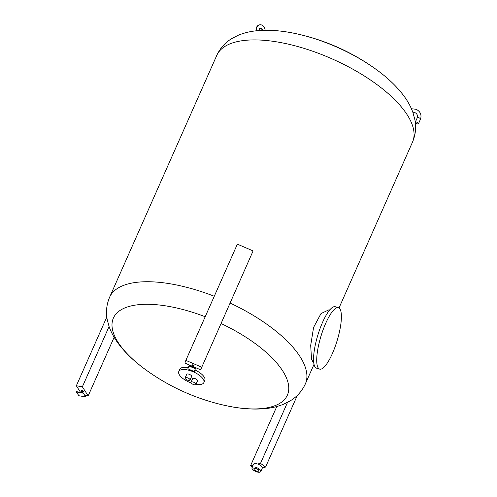 <?xml version="1.0" encoding="UTF-8"?>
<svg xmlns="http://www.w3.org/2000/svg" width="497" height="497" viewBox="0 0 497 497"><rect width="100%" height="100%" fill="white"/><g stroke="black" fill="none" stroke-linecap="round" stroke-linejoin="round"><path stroke-width="0.75" d="M276.792 406.527L250.587 465.652L253.128 465.068M257.632 464.018L260.521 463.353L287.539 402.371M250.587 465.652L252.308 466.913M260.521 463.353L265.572 467.062L262.36 467.807M297.343 395.357L265.572 467.062M200.626 369.805L253.097 250.917L200.626 369.805L193.165 366.6M192.184 366.177L184.89 363.046L185.859 360.381L201.589 367.14M253.097 250.917L237.361 244.157L185.859 360.381M109.073 326.541L82.365 386.815L88.168 395.873L114.136 337.27M82.365 386.815L76.345 385.771L106.818 317.005M80.57 392.369L76.345 385.771M88.168 395.873L84.676 395.27M415.33 122.684A1.764 0.721 -156.1 0 0 417.48 123.921A1.764 0.721 -156.1 0 0 418.493 123.703A1.764 0.721 -156.1 0 0 417.921 122.759A1.764 0.721 -156.1 0 0 416.281 122.051A1.764 0.721 -156.1 0 0 415.281 122.243L417.25 117.795A1.764 0.721 -156.1 0 0 417.238 117.814M259.291 30.528A1.926 1.547 -103.1 0 1 259.372 29.037A1.926 1.547 -103.1 0 1 260.335 28.186A1.926 1.547 -103.1 0 1 262.335 30.354M340.942 311.582A32.112 8.381 107 0 0 338.438 307.693A32.112 8.381 107 0 0 323.255 329.387A32.112 8.381 107 0 0 317.173 365.227A32.112 8.381 107 0 0 319.677 369.116A32.112 8.381 107 0 0 334.86 347.422A32.112 8.381 107 0 0 340.942 311.582M338.438 307.693L335.276 306.73A32.112 8.381 107 0 0 320.093 328.424A32.112 8.381 107 0 0 314.011 364.258A32.112 8.381 107 0 0 316.514 368.147L319.677 369.116M313.713 362.369L313.067 362.17L311.507 359.027L310.693 345.403L313.582 327.417L321.012 313.551L329.076 309.755L329.722 309.954M205.199 316.738A95.144 38.698 -156.1 0 0 117.789 312.184A95.144 38.698 -156.1 0 0 145.211 369.395A95.144 38.698 -156.1 0 0 147.926 371.352L147.926 371.352A214.083 214.083 0 0 0 224.687 405.366L224.687 405.366A95.144 38.698 -156.1 0 0 287.049 395.836A95.144 38.698 -156.1 0 0 255.545 343.818A95.144 38.698 -156.1 0 0 221.122 323.547M195.986 384.28A13.699 5.573 -156.1 0 0 203.857 382.578L204.807 380.422A13.699 5.573 -156.1 0 0 200.229 373.03A13.699 5.573 -156.1 0 0 194.942 369.961M203.857 382.578A13.699 5.573 -156.1 0 0 199.272 375.185A13.699 5.573 -156.1 0 0 178.802 371.476A13.699 5.573 -156.1 0 0 183.387 378.869A13.699 5.573 -156.1 0 0 191.177 382.97M188.264 367.743A13.699 5.573 -156.1 0 0 179.759 369.321L178.802 371.476M185.12 377.919L186.704 374.347A2.678 1.087 23.9 0 1 187.214 373.999A2.678 1.087 23.9 0 1 190.183 374.732A2.678 1.087 23.9 0 1 191.6 376.515L190.016 380.087A2.678 1.087 23.9 0 1 189.512 380.429A2.678 1.087 23.9 0 1 186.543 379.702A2.678 1.087 23.9 0 1 185.12 377.919A2.678 1.087 23.9 0 1 185.623 377.577A2.678 1.087 23.9 0 1 188.599 378.304A2.678 1.087 23.9 0 1 190.016 380.087M191.028 382.261L192.612 378.683A2.678 1.087 23.9 0 1 193.116 378.341A2.678 1.087 23.9 0 1 196.085 379.068A2.678 1.087 23.9 0 1 197.508 380.851L195.917 384.429A2.678 1.087 23.9 0 1 195.414 384.771A2.678 1.087 23.9 0 1 192.445 384.044A2.678 1.087 23.9 0 1 191.028 382.261A2.678 1.087 23.9 0 1 191.531 381.913A2.678 1.087 23.9 0 1 194.501 382.647A2.678 1.087 23.9 0 1 195.917 384.429M376.9 69.965A95.144 38.698 -156.1 0 0 374.185 68.008L374.185 68.008A95.144 38.698 -156.1 0 0 297.423 33.989L297.423 33.989C283.035 30.739 269.778 29.634 257.645 30.665C250.755 31.255 244.313 32.777 238.318 35.225L231.602 38.685C225.048 42.68 220.109 48.252 216.773 55.403A107.041 43.537 -156.1 0 1 376.695 84.384A107.041 43.537 -156.1 0 1 412.498 142.136C415.573 134.817 416.374 127.362 414.896 119.777L412.908 112.452C410.733 106.52 407.615 100.86 403.552 95.48C396.743 86.478 387.877 77.986 376.962 70.009L374.185 68.008A214.083 214.083 0 0 0 297.423 33.989M262.031 30.367A1.926 1.547 76.9 0 0 260.18 28.236M256.023 30.833L256.11 29.273A5.349 4.299 -103.1 0 1 259.254 24.925A5.349 4.299 -103.1 0 1 259.409 24.887M265.125 30.28A5.349 4.299 76.9 0 0 259.558 24.85A5.349 4.299 76.9 0 0 256.421 29.199L256.328 30.795M251.973 467.658L253.482 464.266A4.815 1.957 23.9 0 1 260.676 465.565A4.815 1.957 23.9 0 1 262.286 468.168L260.782 471.566A4.815 1.957 23.9 0 1 253.588 470.261A4.815 1.957 23.9 0 1 251.973 467.658A4.815 1.957 23.9 0 1 259.173 468.963A4.815 1.957 23.9 0 1 260.782 471.566M253.905 468.621A2.678 1.087 23.9 0 1 253.93 468.528A2.678 1.087 23.9 0 1 257.931 469.255A2.678 1.087 23.9 0 1 258.825 470.696A2.678 1.087 23.9 0 1 258.775 470.783M254.75 470.15A2.678 1.087 23.9 0 1 253.855 468.708A2.678 1.087 23.9 0 1 257.85 469.429A2.678 1.087 23.9 0 1 258.744 470.876A2.678 1.087 23.9 0 1 254.75 470.15M81.576 390.928A0.988 0.404 23.9 0 1 81.502 390.642A0.988 0.404 23.9 0 1 82.073 390.518A0.988 0.404 23.9 0 1 82.993 390.915A0.988 0.404 23.9 0 1 83.316 391.443A0.988 0.404 23.9 0 1 83.049 391.58M81.514 391.729A0.801 0.329 23.9 0 1 81.371 391.4L81.676 390.717A0.801 0.329 23.9 0 1 82.135 390.617A0.801 0.329 23.9 0 1 82.881 390.94A0.801 0.329 23.9 0 1 83.142 391.363L82.837 392.052A0.801 0.329 23.9 0 1 82.496 392.164M81.371 391.4A0.801 0.329 23.9 0 1 81.831 391.301A0.801 0.329 23.9 0 1 82.577 391.624A0.801 0.329 23.9 0 1 82.837 392.052M80.986 392.437A0.801 0.329 23.9 0 1 81.291 392.431A0.801 0.329 23.9 0 1 81.328 392.437A0.801 0.329 23.9 0 1 81.763 392.574M81.21 392.419L81.906 391.481L82.577 391.984L82.272 392.661M85.484 396.525L83.105 392.804L85.484 396.525M85.335 396.861L78.849 395.73L76.47 392.015L76.619 391.679L83.105 392.804M76.47 392.015L82.956 393.139M192.296 365.264A0.988 0.404 23.9 0 1 192.215 364.984A0.988 0.404 23.9 0 1 192.221 364.972A0.988 0.404 23.9 0 1 193.277 364.997A0.988 0.404 23.9 0 1 194.035 365.761A0.988 0.404 23.9 0 1 194.029 365.773A0.988 0.404 23.9 0 1 193.762 365.916M192.233 366.059A0.801 0.329 23.9 0 1 192.084 365.742A0.801 0.329 23.9 0 1 192.09 365.73L192.395 365.046A0.801 0.329 23.9 0 1 192.395 365.046A0.801 0.329 23.9 0 1 193.246 365.071A0.801 0.329 23.9 0 1 193.861 365.693A0.801 0.329 23.9 0 1 193.861 365.699A0.801 0.329 23.9 0 1 193.855 365.705L193.557 366.382A0.801 0.329 23.9 0 1 193.557 366.382A0.801 0.329 23.9 0 1 193.215 366.494M192.09 365.73A0.801 0.329 23.9 0 1 192.948 365.755A0.801 0.329 23.9 0 1 193.563 366.376M191.743 366.761A0.801 0.329 23.9 0 1 192.01 366.761A0.801 0.329 23.9 0 1 192.848 367.134A0.801 0.329 23.9 0 1 193.01 367.308M191.929 366.755L192.314 365.885L193.296 366.308L192.911 367.184M195.514 368.383L194.327 371.588L187.872 368.817L188.916 365.947L195.371 368.718L195.514 368.383L189.065 365.612L188.916 365.947M195.371 368.718L194.327 371.588M411.423 108.731L416.175 109.297C420.232 111.421 421.723 114.583 420.655 118.783L420.474 119.224A1.764 0.721 -156.1 0 0 420.487 119.205A1.764 0.721 -156.1 0 0 418.263 117.578A1.764 0.721 -156.1 0 0 417.25 117.795L417.337 117.578C417.803 115.223 416.952 113.54 414.784 112.546L412.796 112.142M224.687 405.366C239.206 408.652 252.569 409.752 264.789 408.664C271.573 408.056 277.929 406.54 283.837 404.111L290.528 400.663C297.076 396.668 302.008 391.096 305.338 383.957A107.041 43.537 -156.1 0 0 269.536 326.206A107.041 43.537 -156.1 0 0 230.186 303.095M214.269 296.268A107.041 43.537 -156.1 0 0 109.613 297.225L216.773 55.403M256.11 29.273L256.421 29.199M81.551 391.655L81.881 391.45L82.527 392.083M192.271 365.985L193.246 366.419M418.493 123.703L420.474 119.224M145.764 369.799L145.149 369.352C134.221 361.369 125.356 352.876 118.547 343.862C114.44 338.42 111.297 332.698 109.123 326.691L107.184 319.416C105.749 311.886 106.557 304.487 109.613 297.225M305.338 383.957L314.029 364.344M339.016 307.96L412.498 142.136M81.291 392.431L82.129 392.804M192.01 366.761L192.848 367.134"/></g></svg>
